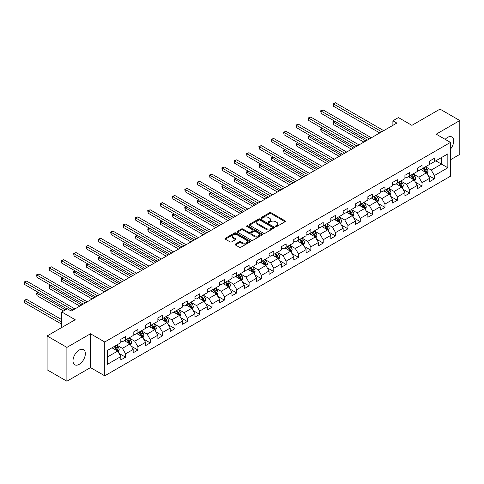 <?xml version="1.0" encoding="UTF-8"?>
<svg xmlns="http://www.w3.org/2000/svg" width="484" height="484" viewBox="0 0 484 484"><rect width="100%" height="100%" fill="white"/><g stroke="black" fill="none" stroke-linecap="round" stroke-linejoin="round"><path stroke-width="0.73" d="M275.723 226.488A0.768 0.442 0 0 0 276.812 226.488L285.07 221.72A1.101 0.635 0 0 0 285.391 221.267A1.101 0.635 0 0 0 285.07 220.819L271.076 212.742A1.101 0.635 0 0 0 269.521 212.742L261.263 217.51A0.768 0.442 0 0 0 261.039 217.824A0.768 0.442 0 0 0 261.263 218.139A0.768 0.442 0 0 0 262.352 218.139L263.423 217.522A3.515 2.033 0 0 1 268.396 217.522L269.564 218.193A3.515 2.033 0 0 1 270.592 219.633A3.515 2.033 0 0 1 269.564 221.067L268.493 221.684A0.768 0.442 0 0 0 268.269 221.999A0.768 0.442 0 0 0 268.493 222.313A0.768 0.442 0 0 0 269.582 222.313L270.653 221.696A3.515 2.033 0 0 1 275.626 221.696L276.794 222.368A3.515 2.033 0 0 1 277.822 223.802A3.515 2.033 0 0 1 276.794 225.242L275.723 225.859A0.768 0.442 0 0 0 275.499 226.173A0.768 0.442 0 0 0 275.723 226.488L275.723 225.859M79.17 364.349A8.736 5.046 120 0 0 84.875 356.654A8.736 5.046 120 0 0 83.538 349.654A8.736 5.046 120 0 0 79.17 350.089A8.736 5.046 120 0 0 73.465 357.785A8.736 5.046 120 0 0 74.802 364.785A8.736 5.046 120 0 0 79.17 364.349M450.459 149.139A8.736 5.046 120 0 0 451.893 136.984A8.736 5.046 120 0 0 447.525 137.42A8.736 5.046 120 0 0 445.153 139.338M235.406 244.063A1.101 0.635 0 0 0 235.079 244.511A1.101 0.635 0 0 0 235.406 244.964L239.326 247.227A1.101 0.635 0 0 0 240.881 247.227L250.053 241.933A1.101 0.635 0 0 0 250.379 241.486A1.101 0.635 0 0 0 250.053 241.038L236.065 232.961A1.101 0.635 0 0 0 234.51 232.961L225.338 238.255A1.101 0.635 0 0 0 225.018 238.703A1.101 0.635 0 0 0 225.338 239.15L230.082 241.891A1.101 0.635 0 0 0 231.636 241.891L235.557 239.622A1.101 0.635 0 0 0 235.883 239.175A1.101 0.635 0 0 0 235.557 238.727L233.209 237.366A2.94 1.7 0 0 1 232.344 236.168A2.94 1.7 0 0 1 234.159 234.601A2.94 1.7 0 0 1 237.366 234.964L246.574 240.282A2.94 1.7 0 0 1 247.439 241.486A2.94 1.7 0 0 1 245.624 243.053A2.94 1.7 0 0 1 242.417 242.684L240.881 241.8A1.101 0.635 0 0 0 239.326 241.8L235.406 244.063L235.406 244.964L239.326 242.714L239.326 241.8M450.459 159.774L459.8 154.378L459.8 120.546L440.004 109.118L411.896 125.35L398.435 117.576L392.893 120.776L396.85 123.063L71.251 311.049L67.294 308.762L61.746 311.962L61.746 327.505M66.895 347.391L66.895 381.223L90.49 367.598L90.49 333.766L66.895 347.391L47.099 335.963L75.208 319.73L61.746 311.962M90.49 333.766L104.744 341.994L450.459 142.399L450.459 176.23L104.744 375.826L104.744 341.994M459.8 120.546L436.205 134.171L450.459 142.399M263.502 233.27A1.101 0.635 0 0 0 265.057 233.27L274.228 227.976A1.101 0.635 0 0 0 274.549 227.528A1.101 0.635 0 0 0 274.228 227.081L260.235 219.004A1.101 0.635 0 0 0 258.68 219.004L249.508 224.298A1.101 0.635 0 0 0 249.187 224.745A1.101 0.635 0 0 0 249.508 225.193L263.502 233.27M247.136 226.651A0.768 0.442 0 0 1 247.917 226.76L247.917 225.846L262.14 234.056A1.101 0.635 0 0 1 262.461 234.504A1.101 0.635 0 0 1 262.14 234.958L252.969 240.252A1.101 0.635 0 0 1 251.414 240.252L237.426 232.175L241.347 229.924L241.347 229.011L237.426 231.273A1.101 0.635 0 0 0 237.099 231.727A1.101 0.635 0 0 0 237.426 232.175L237.426 231.273M241.347 229.924A1.101 0.635 0 0 1 242.901 229.924L242.901 229.011A1.101 0.635 0 0 0 241.347 229.011M242.901 229.011L248.576 232.284A1.101 0.635 0 0 0 250.131 232.284L252.739 230.783A1.101 0.635 0 0 0 253.059 230.336A1.101 0.635 0 0 0 252.739 229.882L246.828 226.476A0.768 0.442 0 0 1 246.604 226.161A0.768 0.442 0 0 1 247.076 225.75A0.768 0.442 0 0 1 247.917 225.846M66.895 381.223L47.099 369.794L47.099 335.963M118.955 353.356L125.568 357.174L125.568 353.834L133.173 349.448L133.173 352.788L137.922 350.041L137.922 346.707L145.527 342.315L145.527 345.655L150.276 342.908L150.276 339.574L157.875 335.182L157.875 338.522L162.63 335.781L162.63 332.441L170.229 328.055L170.229 331.389L174.978 328.648L174.978 325.309L182.583 320.922L182.583 324.256L187.332 321.515L187.332 318.176L194.931 313.789L194.931 317.129L199.686 314.382L199.686 311.049L207.285 306.656L207.285 309.996L212.034 307.255L212.034 303.916L219.639 299.529L219.639 302.863L224.388 300.122L224.388 296.783L231.993 292.397L231.993 295.73L236.743 292.989L236.743 289.65L244.341 285.264L244.341 288.603L249.097 285.856L249.097 282.523L256.695 278.131L256.695 281.47L261.445 278.724L261.445 275.39L269.05 270.998L269.05 274.337L273.799 271.597L273.799 268.257L281.404 263.871L281.404 267.204L286.153 264.464L286.153 261.124L293.752 256.738L293.752 260.071L298.507 257.331L298.507 253.991L306.106 249.605L306.106 252.944L310.855 250.198L310.855 246.864L318.46 242.472L318.46 245.811L323.209 243.065L323.209 239.731L330.814 235.339L330.814 238.679L335.563 235.938L335.563 232.598L343.162 228.212L343.162 231.546L347.917 228.805L347.917 225.465L355.516 221.079L355.516 224.413L360.265 221.672L360.265 218.332L367.87 213.946L367.87 217.286L372.619 214.539L372.619 211.206L380.224 206.813L380.224 210.153L384.974 207.412L384.974 204.073L392.572 199.686L392.572 203.02L397.328 200.279L397.328 196.94L404.926 192.553L404.926 195.887L409.676 193.146L409.676 189.807L417.281 185.42L417.281 188.76L422.03 186.013L422.03 182.68L429.629 178.287L429.629 181.627L434.384 178.88L434.384 175.547L447.845 167.773L447.845 153.876L441.511 157.536L441.511 164.118L447.845 167.773M125.568 357.174L120.818 359.914L120.818 356.581L107.357 364.349L107.357 350.452L120.818 342.684L120.818 339.344L125.568 336.604L125.568 339.937L133.173 335.551L133.173 332.212L137.922 329.471L137.922 332.804L145.527 328.418L145.527 325.079L150.276 322.338L150.276 325.678L157.875 321.285L157.875 317.952L162.63 315.205L162.63 318.545L170.229 314.152L170.229 310.819L174.978 308.072L174.978 311.412L182.583 307.025L182.583 303.686L187.332 300.945L187.332 304.279L194.931 299.892L194.931 296.553L199.686 293.812L199.686 297.152L207.285 292.76L207.285 289.426L212.034 286.679L212.034 290.019L219.639 285.627L219.639 282.293L224.388 279.546L224.388 282.886L231.993 278.5L231.993 275.16L236.743 272.419L236.743 275.753L244.341 271.367L244.341 268.027L249.097 265.286L249.097 268.62L256.695 264.234L256.695 260.894L261.445 258.154L261.445 261.493L269.05 257.101L269.05 253.767L273.799 251.021L273.799 254.36L281.404 249.968L281.404 246.634L286.153 243.888L286.153 247.227L293.752 242.841L293.752 239.501L298.507 236.761L298.507 240.094L306.106 235.708L306.106 232.368L310.855 229.628L310.855 232.961L318.46 228.575L318.46 225.235L323.209 222.495L323.209 225.834L330.814 221.442L330.814 218.109L335.563 215.362L335.563 218.701L343.162 214.309L343.162 210.976L347.917 208.229L347.917 211.569L355.516 207.182L355.516 203.843L360.265 201.102L360.265 204.436L367.87 200.049L367.87 196.71L372.619 193.969L372.619 197.309L380.224 192.916L380.224 189.583L384.974 186.836L384.974 190.176L392.572 185.783L392.572 182.45L397.328 179.703L397.328 183.043L404.926 178.656L404.926 175.317L409.676 172.576L409.676 175.91L417.281 171.524L417.281 168.184L422.03 165.443L422.03 168.777L429.629 164.391L429.629 161.051L434.384 158.31L434.384 161.65L447.845 153.876M124.303 340.669L130.002 343.961L122.404 348.353L116.698 345.062M120.818 340.851L122.404 341.771L125.568 339.937M122.404 348.353L125.568 353.834M130.002 343.961L133.173 349.448M136.657 333.536L142.357 336.828L134.758 341.22L129.053 337.929M133.173 333.724L134.758 334.638L137.922 332.804M134.758 341.22L137.922 346.707M142.357 336.828L145.527 342.315M149.005 326.41L154.711 329.701L147.106 334.087L141.407 330.796M145.527 326.591L147.106 327.505L150.276 325.678M147.106 334.087L150.276 339.574M154.711 329.701L157.875 335.182M161.36 319.277L167.059 322.568L159.46 326.954L153.761 323.663M157.875 319.458L159.46 320.372L162.63 318.545M159.46 326.954L162.63 332.441M167.059 322.568L170.229 328.055M173.714 312.144L179.413 315.435L171.814 319.821L166.109 316.53M170.229 312.325L171.814 313.239L174.978 311.412M171.814 319.821L174.978 325.309M179.413 315.435L182.583 320.922M186.068 305.011L191.767 308.302L184.162 312.694L178.463 309.403M182.583 305.192L184.162 306.112L187.332 304.279M184.162 312.694L187.332 318.176M191.767 308.302L194.931 313.789M198.416 297.878L204.121 301.175L196.516 305.561L190.817 302.27M194.931 298.065L196.516 298.979L199.686 297.152M196.516 305.561L199.686 311.049M204.121 301.175L207.285 306.656M210.77 290.751L216.469 294.042L208.87 298.428L203.171 295.137M207.285 290.932L208.87 291.846L212.034 290.019M208.87 298.428L212.034 303.916M216.469 294.042L219.639 299.529M223.124 283.618L228.823 286.909L221.224 291.295L215.519 288.004M219.639 283.799L221.224 284.713L224.388 282.886M221.224 291.295L224.388 296.783M228.823 286.909L231.993 292.397M235.478 276.485L241.177 279.776L233.572 284.168L227.873 280.877M231.993 276.666L233.572 277.58L236.743 275.753M233.572 284.168L236.743 289.65M241.177 279.776L244.341 285.264M247.826 269.352L253.531 272.643L245.926 277.036L240.227 273.744M244.341 269.54L245.926 270.453L249.097 268.62M245.926 277.036L249.097 282.523M253.531 272.643L256.695 278.131M260.18 262.225L265.879 265.516L258.281 269.903L252.581 266.611M256.695 262.407L258.281 263.32L261.445 261.493M258.281 269.903L261.445 275.39M265.879 265.516L269.05 270.998M272.534 255.092L278.233 258.383L270.635 262.77L264.929 259.478M269.05 255.274L270.635 256.187L273.799 254.36M270.635 262.77L273.799 268.257M278.233 258.383L281.404 263.871M284.882 247.959L290.588 251.25L282.983 255.637L277.284 252.346M281.404 248.141L282.983 249.054L286.153 247.227M282.983 255.637L286.153 261.124M290.588 251.25L293.752 256.738M297.236 240.826L302.942 244.118L295.337 248.51L289.638 245.219M293.752 241.008L295.337 241.927L298.507 240.094M295.337 248.51L298.507 253.991M302.942 244.118L306.106 249.605M309.591 233.693L315.29 236.985L307.691 241.377L301.986 238.086M306.106 233.881L307.691 234.794L310.855 232.961M307.691 241.377L310.855 246.864M315.29 236.985L318.46 242.472M321.945 226.566L327.644 229.858L320.045 234.244L314.34 230.953M318.46 226.748L320.045 227.661L323.209 225.834M320.045 234.244L323.209 239.731M327.644 229.858L330.814 235.339M334.293 219.433L339.998 222.725L332.393 227.111L326.694 223.82M330.814 219.615L332.393 220.529L335.563 218.701M332.393 227.111L335.563 232.598M339.998 222.725L343.162 228.212M346.647 212.301L352.352 215.592L344.747 219.978L339.048 216.687M343.162 212.482L344.747 213.396L347.917 211.569M344.747 219.978L347.917 225.465M352.352 215.592L355.516 221.079M359.001 205.168L364.7 208.459L357.101 212.851L351.396 209.56M355.516 205.349L357.101 206.269L360.265 204.436M357.101 212.851L360.265 218.332M364.7 208.459L367.87 213.946M371.355 198.035L377.054 201.332L369.455 205.718L363.75 202.427M367.87 198.222L369.455 199.136L372.619 197.309M369.455 205.718L372.619 211.206M377.054 201.332L380.224 206.813M383.703 190.908L389.408 194.199L381.803 198.585L376.104 195.294M380.224 191.089L381.803 192.003L384.974 190.176M381.803 198.585L384.974 204.073M389.408 194.199L392.572 199.686M396.057 183.775L401.756 187.066L394.157 191.452L388.458 188.161M392.572 183.956L394.157 184.87L397.328 183.043M394.157 191.452L397.328 196.94M401.756 187.066L404.926 192.553M408.411 176.642L414.11 179.933L406.512 184.325L400.806 181.034M404.926 176.823L406.512 177.737L409.676 175.91M406.512 184.325L409.676 189.807M414.11 179.933L417.281 185.42M420.765 169.509L426.464 172.8L418.86 177.192L413.161 173.901M417.281 169.696L418.86 170.61L422.03 168.777M418.86 177.192L422.03 182.68M426.464 172.8L429.629 178.287M435.806 160.827L441.511 164.118L431.214 170.059L425.515 166.768M429.629 162.563L431.214 163.477L434.384 161.65M431.214 170.059L434.384 175.547M90.49 367.598L104.744 375.826M392.893 120.776L392.893 125.35M107.357 357.035L117.654 351.094L111.949 347.802M117.654 351.094L120.818 356.581M427.771 175.063L434.384 178.88M415.417 182.196L422.03 186.013M403.063 189.329L409.676 193.146M390.715 196.462L397.328 200.279M378.361 203.595L384.974 207.412M366.007 210.721L372.619 214.539M353.653 217.854L360.265 221.672M341.305 224.987L347.917 228.805M328.951 232.12L335.563 235.938M316.596 239.253L323.209 243.065M304.248 246.38L310.855 250.198M291.894 253.513L298.507 257.331M279.54 260.646L286.153 264.464M267.186 267.779L273.799 271.597M254.838 274.906L261.445 278.724M242.484 282.039L249.097 285.856M230.13 289.172L236.743 292.989M217.776 296.305L224.388 300.122M205.428 303.438L212.034 307.255M193.074 310.565L199.686 314.382M180.72 317.698L187.332 321.515M168.365 324.831L174.978 328.648M156.017 331.964L162.63 335.781M143.663 339.096L150.276 342.908M131.309 346.223L137.922 350.041M276.031 226.597L276.794 226.155A3.515 2.033 0 0 0 277.822 224.721L277.822 223.802M270.592 219.633L270.592 220.547A3.515 2.033 0 0 1 269.564 221.981L268.801 222.422M285.052 221.726L271.076 213.656A1.101 0.635 0 0 0 269.521 213.656L261.572 218.248M274.21 227.988L260.235 219.917A1.101 0.635 0 0 0 258.68 219.917L249.526 225.205M272.28 227.843A0.768 0.442 0 0 0 272.51 227.528A0.768 0.442 0 0 0 272.28 227.214L260.005 220.123A0.768 0.442 0 0 0 258.916 220.123L257.791 220.777A3.515 2.033 0 0 0 256.756 222.21A3.515 2.033 0 0 0 257.791 223.65L266.182 228.496A3.515 2.033 0 0 0 271.155 228.496L272.28 227.843L272.28 228.757A0.768 0.442 0 0 0 272.51 228.442L272.51 227.528M256.756 222.21L256.756 223.124A3.515 2.033 0 0 0 257.791 224.564L257.791 223.65M272.28 228.757L271.155 229.41A3.515 2.033 0 0 1 266.182 229.41L257.791 224.564M242.901 229.924L248.576 233.197A1.101 0.635 0 0 0 250.131 233.197L252.739 231.697A1.101 0.635 0 0 0 253.059 231.249L253.059 230.336M247.917 226.76L262.128 234.964M254.463 235.684A2.94 1.7 0 0 0 257.669 236.053A2.94 1.7 0 0 0 259.484 234.486A2.94 1.7 0 0 0 258.625 233.282L255.377 231.412A1.101 0.635 0 0 0 253.822 231.412L251.22 232.913A1.101 0.635 0 0 0 250.9 233.361A1.101 0.635 0 0 0 251.22 233.808L254.463 235.684L254.463 236.597A2.94 1.7 0 0 0 257.669 236.966A2.94 1.7 0 0 0 259.484 235.399L259.484 234.486M250.9 233.361L250.9 234.274A1.101 0.635 0 0 0 251.22 234.728L251.22 233.808M254.463 236.597L251.22 234.728M247.439 241.486L247.439 242.399A2.94 1.7 0 0 1 245.624 243.966A2.94 1.7 0 0 1 242.417 243.597L240.881 242.714A1.101 0.635 0 0 0 239.326 242.714M232.344 236.168L232.344 237.081A2.94 1.7 0 0 0 233.209 238.279L233.209 237.366M235.545 239.628L233.209 238.279M250.053 241.038L250.053 241.933L236.065 233.875A1.101 0.635 0 0 0 234.51 233.875L225.35 239.156M427.088 173.883L428.031 171.511A2.965 1.712 -120 0 0 427.082 168.989L425.448 166.805M422.599 170.574L421.491 169.091M334.952 121.339L333.446 122.21L333.446 124.497L363.907 142.084M426.005 172.54L426.428 171.638A2.965 1.712 -120 0 0 425.581 169.854L423.948 167.676M423.204 168.105L425.012 170.525A1.512 0.871 60 0 1 425.291 170.979L426.428 171.638M422.998 168.22L424.631 170.404A2.965 1.712 60 0 1 425.478 172.189M333.446 124.497L333.01 121.956L365.892 140.941M333.01 121.956L334.777 121.242M381.725 131.793L333.446 103.921L335.43 102.777L383.703 130.65M379.746 132.937L333.446 106.208L333.446 103.921L333.01 103.673L335.43 102.777M333.446 106.208L333.01 103.673M414.74 181.016L415.677 178.644A2.965 1.712 -120 0 0 414.734 176.115L413.1 173.938M410.25 177.707L409.137 176.224M322.598 128.472L321.098 129.343L321.098 131.624L351.559 149.211M413.651 179.667L414.074 178.771A2.965 1.712 -120 0 0 413.227 176.987L411.594 174.803M410.849 175.232L412.664 177.652A1.512 0.871 60 0 1 412.937 178.112L414.074 178.771M410.644 175.353L412.277 177.537A2.965 1.712 60 0 1 413.124 179.322M321.098 131.624L320.662 129.089L353.538 148.068M320.662 129.089L322.429 128.369M402.385 188.149L403.329 185.777A2.965 1.712 -120 0 0 402.379 183.248L400.746 181.07M397.896 184.834L396.783 183.351M310.25 135.605L308.744 136.47L308.744 138.757L339.205 156.344M401.303 186.8L401.726 185.904A2.965 1.712 -120 0 0 400.873 184.12L399.239 181.936M398.495 182.365L400.31 184.785A1.512 0.871 60 0 1 400.583 185.245L401.726 185.904M398.29 182.486L399.923 184.664A2.965 1.712 60 0 1 400.776 186.449M308.744 138.757L308.308 136.222L341.184 155.201M308.308 136.222L310.075 135.502M369.371 138.926L321.098 111.054L323.076 109.91L371.355 137.783M367.392 140.07L321.098 113.341L321.098 111.054L320.662 110.8L323.076 109.91M321.098 113.341L320.662 110.8M357.023 146.059L308.744 118.187L310.722 117.043L359.001 144.916M355.038 147.203L308.744 120.474L308.744 118.187L308.308 117.933L310.722 117.043M308.744 120.474L308.308 117.933M390.031 195.282L390.975 192.91A2.965 1.712 -120 0 0 390.025 190.381L388.392 188.197M385.542 191.966L384.435 190.484M297.896 142.738L296.389 143.603L296.389 145.89L326.851 163.477M388.948 193.933L389.372 193.037A2.965 1.712 -120 0 0 388.525 191.253L386.885 189.069M386.147 189.498L387.956 191.918A1.512 0.871 60 0 1 388.235 192.378L389.372 193.037M385.936 189.619L387.575 191.797A2.965 1.712 60 0 1 388.422 193.582M296.389 145.89L295.954 143.355L328.83 162.334M295.954 143.355L297.721 142.635M377.677 202.415L378.621 200.037A2.965 1.712 -120 0 0 377.677 197.514L376.038 195.33M373.194 199.099L372.081 197.617M285.542 149.865L284.035 150.736L284.035 153.023L314.497 170.61M376.594 201.066L377.018 200.164A2.965 1.712 -120 0 0 376.171 198.379L374.537 196.202M373.793 196.631L375.608 199.051A1.512 0.871 60 0 1 375.88 199.511L377.018 200.164M373.587 196.746L375.221 198.93A2.965 1.712 60 0 1 376.068 200.715M284.035 153.023L283.6 150.482L316.482 169.467M283.6 150.482L285.366 149.768M365.329 209.542L366.267 207.17A2.965 1.712 -120 0 0 365.323 204.647L363.69 202.463M360.84 206.232L359.727 204.75M273.188 156.998L271.687 157.869L271.687 160.156L302.149 177.737M364.24 208.193L364.67 207.297A2.965 1.712 -120 0 0 363.817 205.512L362.183 203.328M361.439 203.758L363.254 206.178A1.512 0.871 60 0 1 363.526 206.638L364.67 207.297M361.233 203.879L362.867 206.063A2.965 1.712 60 0 1 363.714 207.848M271.687 160.156L271.252 157.615L304.127 176.599M271.252 157.615L273.018 156.901M344.668 153.192L296.389 125.32L298.368 124.176L346.647 152.049M342.69 154.335L296.389 127.601L296.389 125.32L295.954 125.066L298.368 124.176M296.389 127.601L295.954 125.066M332.314 160.319L284.035 132.447L286.02 131.303L334.293 159.182M330.336 161.462L284.035 134.733L284.035 132.447L283.6 132.199L286.02 131.303M284.035 134.733L283.6 132.199M319.96 167.452L271.687 139.58L273.666 138.436L321.945 166.308M317.982 168.595L271.687 141.866L271.687 139.58L271.252 139.332L273.666 138.436M271.687 141.866L271.252 139.332M307.612 174.585L259.333 146.713L261.312 145.569L309.591 173.441M305.634 175.728L259.333 148.999L259.333 146.713L258.898 146.458L261.312 145.569M259.333 148.999L258.898 146.458M295.258 181.718L246.979 153.845L248.957 152.702L297.236 180.574M293.28 182.861L246.979 156.132L246.979 153.845L246.544 153.591L248.957 152.702M246.979 156.132L246.544 153.591M282.904 188.851L234.631 160.978L236.609 159.835L284.882 187.707M280.926 189.994L234.631 163.259L234.631 160.978L234.196 160.724L236.609 159.835M234.631 163.259L234.196 160.724M270.556 195.978L222.277 168.105L224.255 166.962L272.534 194.834M268.572 197.121L222.277 170.392L222.277 168.105L221.841 167.857L224.255 166.962M222.277 170.392L221.841 167.857M258.202 203.111L209.923 175.238L211.901 174.095L260.18 201.967M256.224 204.254L209.923 177.525L209.923 175.238L209.487 174.99L211.901 174.095M209.923 177.525L209.487 174.99M245.848 210.244L197.569 182.371L199.547 181.228L247.826 209.1M243.869 211.387L197.569 184.658L197.569 182.371L197.133 182.117L199.547 181.228M197.569 184.658L197.133 182.117M233.494 217.376L185.221 189.504L187.199 188.361L235.478 216.233M231.515 218.52L185.221 191.785L185.221 189.504L184.785 189.25L187.199 188.361M185.221 191.785L184.785 189.25M221.146 224.509L172.867 196.631L174.845 195.494L223.124 223.366M219.161 225.647L172.867 198.918L172.867 196.631L172.431 196.383L174.845 195.494M172.867 198.918L172.431 196.383M208.792 231.636L160.513 203.764L162.491 202.621L210.77 230.493M206.813 232.78L160.513 206.051L160.513 203.764L160.077 203.516L162.491 202.621M160.513 206.051L160.077 203.516M196.437 238.769L148.158 210.897L150.143 209.753L198.416 237.626M194.459 239.913L148.158 213.184L148.158 210.897L147.723 210.643L150.143 209.753M148.158 213.184L147.723 210.643M184.083 245.902L135.81 218.03L137.789 216.886L186.068 244.759M182.105 247.046L135.81 220.317L135.81 218.03L135.375 217.776L137.789 216.886M135.81 220.317L135.375 217.776M171.735 253.035L123.456 225.163L125.435 224.019L173.714 251.892M169.751 254.179L123.456 227.444L123.456 225.163L123.021 224.909L125.435 224.019M123.456 227.444L123.021 224.909M159.381 260.162L111.102 232.29L113.081 231.146L161.36 259.025M157.403 261.306L111.102 234.577L111.102 232.29L110.667 232.042L113.081 231.146M111.102 234.577L110.667 232.042M147.027 267.295L98.748 239.423L100.733 238.279L149.005 266.152M145.049 268.438L98.748 241.71L98.748 239.423L98.312 239.175L100.733 238.279M98.748 241.71L98.312 239.175M134.673 274.428L86.4 246.556L88.378 245.412L136.657 273.285M132.695 275.571L86.4 248.843L86.4 246.556L85.964 246.302L88.378 245.412M86.4 248.843L85.964 246.302M122.325 281.561L74.046 253.689L76.024 252.545L124.303 280.418M120.341 282.704L74.046 255.976L74.046 253.689L73.61 253.434L76.024 252.545M74.046 255.976L73.61 253.434M352.975 216.675L353.919 214.303A2.965 1.712 -120 0 0 352.969 211.774L351.336 209.596M348.486 213.359L347.379 211.883M260.84 164.13L259.333 165.002L259.333 167.282L289.795 184.87M351.892 215.326L352.316 214.43A2.965 1.712 -120 0 0 351.463 212.645L349.829 210.461M349.085 210.891L350.9 213.311A1.512 0.871 60 0 1 351.172 213.771L352.316 214.43M348.879 211.012L350.513 213.196A2.965 1.712 60 0 1 351.366 214.981M259.333 167.282L258.898 164.748L291.773 183.726M258.898 164.748L260.664 164.028M340.621 223.808L341.565 221.436A2.965 1.712 -120 0 0 340.615 218.907L338.981 216.723M336.132 220.492L335.025 219.01M248.486 171.263L246.979 172.129L246.979 174.415L277.441 192.003M339.538 222.458L339.962 221.563A2.965 1.712 -120 0 0 339.115 219.778L337.481 217.594M336.737 218.024L338.546 220.444A1.512 0.871 60 0 1 338.824 220.904L339.962 221.563M336.525 218.145L338.165 220.323A2.965 1.712 60 0 1 339.012 222.108M246.979 174.415L246.544 171.881L279.419 190.859M246.544 171.881L248.31 171.161M328.267 230.941L329.211 228.569A2.965 1.712 -120 0 0 328.267 226.04L326.627 223.856M323.784 227.625L322.671 226.143M236.131 178.396L234.631 179.262L234.631 181.548L265.087 199.136M327.184 229.591L327.608 228.69A2.965 1.712 -120 0 0 326.76 226.905L325.127 224.727M324.383 225.157L326.198 227.577A1.512 0.871 60 0 1 326.47 228.037L327.608 228.69M324.177 225.278L325.811 227.456A2.965 1.712 60 0 1 326.658 229.241M234.631 181.548L234.196 179.013L267.071 197.992M234.196 179.013L235.956 178.293M315.919 238.074L316.857 235.696A2.965 1.712 -120 0 0 315.913 233.173L314.279 230.989M311.43 234.758L310.317 233.276M223.777 185.523L222.277 186.394L222.277 188.681L252.739 206.269M314.83 236.724L315.259 235.823A2.965 1.712 -120 0 0 314.406 234.038L312.773 231.86M312.029 232.29L313.844 234.71A1.512 0.871 60 0 1 314.116 235.17L315.259 235.823M311.823 232.405L313.457 234.589A2.965 1.712 60 0 1 314.31 236.373M222.277 188.681L221.841 186.14L254.717 205.125M221.841 186.14L223.608 185.426M303.565 245.2L304.509 242.829A2.965 1.712 -120 0 0 303.559 240.3L301.925 238.122M299.076 241.891L297.969 240.409M211.429 192.656L209.923 193.527L209.923 195.808L240.385 213.396M302.482 243.851L302.905 242.956A2.965 1.712 -120 0 0 302.052 241.171L300.419 238.987M299.675 239.417L301.49 241.837A1.512 0.871 60 0 1 301.768 242.296L302.905 242.956M299.469 239.538L301.102 241.722A2.965 1.712 60 0 1 301.956 243.506M209.923 195.808L209.487 193.273L242.363 212.252M209.487 193.273L211.254 192.553M291.211 252.333L292.154 249.962A2.965 1.712 -120 0 0 291.205 247.433L289.571 245.255M286.722 249.018L285.614 247.536M199.075 199.789L197.569 200.654L197.569 202.941L228.031 220.529M290.128 250.984L290.551 250.089A2.965 1.712 -120 0 0 289.704 248.304L288.071 246.12M287.327 246.55L289.136 248.97A1.512 0.871 60 0 1 289.414 249.429L290.551 250.089M287.121 246.671L288.754 248.849A2.965 1.712 60 0 1 289.601 250.633M197.569 202.941L197.133 200.406L230.009 219.385M197.133 200.406L198.9 199.686M278.857 259.466L279.8 257.095A2.965 1.712 -120 0 0 278.857 254.566L277.223 252.382M274.374 256.151L273.26 254.669M186.721 206.922L185.221 207.787L185.221 210.074L215.676 227.661M277.774 258.117L278.197 257.222A2.965 1.712 -120 0 0 277.35 255.437L275.717 253.253M274.972 253.683L276.787 256.103A1.512 0.871 60 0 1 277.06 256.562L278.197 257.222M274.767 253.804L276.4 255.982A2.965 1.712 60 0 1 277.247 257.766M185.221 210.074L184.785 207.539L217.661 226.518M184.785 207.539L186.546 206.819M266.509 266.599L267.446 264.222A2.965 1.712 -120 0 0 266.502 261.699L264.869 259.515M262.019 263.284L260.906 261.802M174.373 214.049L172.867 214.92L172.867 217.207L203.328 234.794M265.42 265.25L265.849 264.349A2.965 1.712 -120 0 0 264.996 262.564L263.363 260.386M262.618 260.815L264.433 263.236A1.512 0.871 60 0 1 264.706 263.695L265.849 264.349M262.413 260.93L264.046 263.114A2.965 1.712 60 0 1 264.899 264.899M172.867 217.207L172.431 214.666L205.307 233.651M172.431 214.666L174.198 213.952M254.154 273.726L255.098 271.355A2.965 1.712 -120 0 0 254.148 268.832L252.515 266.648M249.665 270.417L248.558 268.935M162.019 221.182L160.513 222.053L160.513 224.34L190.974 241.927M253.071 272.383L253.495 271.482A2.965 1.712 -120 0 0 252.648 269.697L251.008 267.519M250.264 267.948L252.079 270.368A1.512 0.871 60 0 1 252.358 270.822L253.495 271.482M250.059 268.063L251.692 270.247A2.965 1.712 60 0 1 252.545 272.032M160.513 224.34L160.077 221.799L192.953 240.784M160.077 221.799L161.844 221.085M241.8 280.859L242.744 278.488A2.965 1.712 -120 0 0 241.794 275.959L240.161 273.781M237.311 277.55L236.204 276.068M149.665 228.315L148.158 229.186L148.158 231.467L178.62 249.054M240.717 279.51L241.141 278.615A2.965 1.712 -120 0 0 240.294 276.83L238.66 274.646M237.916 275.075L239.725 277.495A1.512 0.871 60 0 1 240.003 277.955L241.141 278.615M237.711 275.196L239.344 277.38A2.965 1.712 60 0 1 240.191 279.165M148.158 231.467L147.723 228.932L180.599 247.911M147.723 228.932L149.489 228.212M229.452 287.992L230.39 285.62A2.965 1.712 -120 0 0 229.446 283.092L227.813 280.914M224.963 284.677L223.85 283.194M137.311 235.448L135.81 236.313L135.81 238.6L166.272 256.187M228.363 286.643L228.787 285.748A2.965 1.712 -120 0 0 227.94 283.963L226.306 281.779M225.562 282.208L227.377 284.628A1.512 0.871 60 0 1 227.649 285.088L228.787 285.748M225.356 282.329L226.99 284.507A2.965 1.712 60 0 1 227.837 286.292M135.81 238.6L135.375 236.065L168.251 255.044M135.375 236.065L137.141 235.345M217.098 295.125L218.036 292.753A2.965 1.712 -120 0 0 217.092 290.225L215.459 288.041M212.609 291.81L211.496 290.327M124.963 242.581L123.456 243.446L123.456 245.733L153.918 263.32M216.009 293.776L216.439 292.88A2.965 1.712 -120 0 0 215.586 291.096L213.952 288.912M213.208 289.341L215.023 291.761A1.512 0.871 60 0 1 215.295 292.221L216.439 292.88M213.002 289.462L214.636 291.64A2.965 1.712 60 0 1 215.489 293.425M123.456 245.733L123.021 243.198L155.896 262.177M123.021 243.198L124.787 242.478M204.744 302.258L205.688 299.88A2.965 1.712 -120 0 0 204.738 297.358L203.105 295.173M200.255 298.943L199.148 297.46M112.609 249.708L111.102 250.579L111.102 252.866L141.564 270.453M203.661 300.909L204.085 300.007A2.965 1.712 -120 0 0 203.238 298.223L201.598 296.045M200.86 296.474L202.669 298.894A1.512 0.871 60 0 1 202.947 299.354L204.085 300.007M200.648 296.589L202.288 298.773A2.965 1.712 60 0 1 203.135 300.558M111.102 252.866L110.667 250.325L143.542 269.31M110.667 250.325L112.433 249.611M192.39 309.385L193.334 307.013A2.965 1.712 -120 0 0 192.39 304.49L190.75 302.306M187.901 306.076L186.794 304.593M100.255 256.841L98.748 257.712L98.748 259.999L129.21 277.58M191.307 308.036L191.731 307.14A2.965 1.712 -120 0 0 190.884 305.356L189.25 303.172M188.506 303.601L190.315 306.021A1.512 0.871 60 0 1 190.593 306.481L191.731 307.14M188.3 303.722L189.934 305.906A2.965 1.712 60 0 1 190.781 307.691M98.748 259.999L98.312 257.458L131.194 276.443M98.312 257.458L100.079 256.744M180.042 316.518L180.98 314.146A2.965 1.712 -120 0 0 180.036 311.617L178.402 309.439M175.553 313.202L174.44 311.726M87.9 263.974L86.4 264.845L86.4 267.126L116.862 284.713M178.953 315.169L179.376 314.273A2.965 1.712 -120 0 0 178.529 312.489L176.896 310.304M176.152 310.734L177.967 313.154A1.512 0.871 60 0 1 178.239 313.614L179.376 314.273M175.946 310.855L177.58 313.039A2.965 1.712 60 0 1 178.427 314.824M86.4 267.126L85.964 264.591L118.84 283.57M85.964 264.591L87.731 263.871M167.688 323.651L168.632 321.279A2.965 1.712 -120 0 0 167.682 318.75L166.048 316.566M163.199 320.335L162.086 318.853M75.552 271.107L74.046 271.972L74.046 274.259L104.508 291.846M166.605 322.302L167.028 321.406A2.965 1.712 -120 0 0 166.175 319.621L164.542 317.437M163.798 317.867L165.613 320.287A1.512 0.871 60 0 1 165.885 320.747L167.028 321.406M163.592 317.988L165.226 320.166A2.965 1.712 60 0 1 166.079 321.951M74.046 274.259L73.61 271.724L106.486 290.702M73.61 271.724L75.377 271.004M155.334 330.784L156.278 328.412A2.965 1.712 -120 0 0 155.328 325.883L153.694 323.699M150.845 327.468L149.737 325.986M63.198 278.239L61.692 279.105L61.692 281.392L92.154 298.979M154.251 329.435L154.674 328.533A2.965 1.712 -120 0 0 153.827 326.748L152.188 324.57M151.45 325L153.259 327.42A1.512 0.871 60 0 1 153.537 327.88L154.674 328.533M151.238 325.121L152.877 327.299A2.965 1.712 60 0 1 153.724 329.084M61.692 281.392L61.256 278.857L94.132 297.835M61.256 278.857L63.023 278.137M142.98 337.917L143.923 335.539A2.965 1.712 -120 0 0 142.98 333.016L141.34 330.832M138.497 334.601L137.383 333.119M50.844 285.366L49.338 286.238L49.338 288.524L79.799 306.112M141.897 336.568L142.32 335.666A2.965 1.712 -120 0 0 141.473 333.881L139.84 331.703M139.096 332.133L140.911 334.553A1.512 0.871 60 0 1 141.183 335.013L142.32 335.666M138.89 332.248L140.523 334.432A2.965 1.712 60 0 1 141.37 336.217M49.338 288.524L48.902 285.983L81.784 304.968M48.902 285.983L50.669 285.27M130.632 345.044L131.569 342.672A2.965 1.712 -120 0 0 130.626 340.143L128.992 337.965M126.142 341.734L125.029 340.252M38.49 292.499L36.99 293.371L36.99 295.651L63.489 310.958M129.543 343.694L129.972 342.799A2.965 1.712 -120 0 0 129.119 341.014L127.486 338.83M126.741 339.26L128.556 341.68A1.512 0.871 60 0 1 128.829 342.14L129.972 342.799M126.536 339.381L128.169 341.565A2.965 1.712 60 0 1 129.016 343.35M36.99 295.651L36.554 293.116L65.467 309.814M36.554 293.116L38.321 292.397M118.278 352.177L119.221 349.805A2.965 1.712 -120 0 0 118.271 347.276L116.638 345.098M113.788 348.861L112.681 347.379M61.746 319.64L26.614 299.36L24.636 300.497L24.636 302.784L61.746 324.213M117.195 350.827L117.618 349.932A2.965 1.712 -120 0 0 116.765 348.147L115.132 345.963M114.387 346.393L116.202 348.813A1.512 0.871 60 0 1 116.475 349.273L117.618 349.932M114.182 346.514L115.815 348.692A2.965 1.712 60 0 1 116.668 350.476M24.636 302.784L24.2 300.249L61.746 321.927M24.2 300.249L26.614 299.36M109.971 288.694L61.692 260.822L63.67 259.678L111.949 287.55M107.992 289.837L61.692 263.102L61.692 260.822L61.256 260.567L63.67 259.678M61.692 263.102L61.256 260.567M97.617 295.821L49.338 267.948L51.322 266.805L99.595 294.677M95.638 296.964L49.338 270.235L49.338 267.948L48.902 267.7L51.322 266.805M49.338 270.235L48.902 267.7M85.263 302.954L36.99 275.081L38.968 273.938L87.247 301.81M83.284 304.097L36.99 277.368L36.99 275.081L36.554 274.833L38.968 273.938M36.99 277.368L36.554 274.833M72.915 310.087L24.636 282.214L26.614 281.071L74.893 308.943M66.974 308.943L24.636 284.501L24.636 282.214L24.2 281.96L26.614 281.071M24.636 284.501L24.2 281.96M276.794 226.155L276.794 225.242M268.493 222.313L268.493 221.684M269.564 221.981L269.564 221.067M261.263 218.139L261.263 217.51M269.521 213.656L269.521 212.742M271.076 213.656L271.076 212.742M285.07 221.72L285.07 220.819M249.508 225.193L249.508 224.298M258.68 219.917L258.68 219.004M260.235 219.917L260.235 219.004M274.228 227.976L274.228 227.081M266.182 229.41L266.182 228.496M271.155 229.41L271.155 228.496M248.576 233.197L248.576 232.284M250.131 233.197L250.131 232.284M252.739 231.697L252.739 230.783M262.14 234.958L262.14 234.056M240.881 242.714L240.881 241.8M242.417 243.597L242.417 242.684M235.557 239.622L235.557 238.727M225.338 239.15L225.338 238.255M234.51 233.875L234.51 232.961M236.065 233.875L236.065 232.961M426.174 172.631L428.013 171.572M425.581 169.854L427.082 168.989M423.47 171.076L424.631 170.404M413.82 179.764L415.659 178.705M413.227 176.987L414.734 176.115M411.116 178.203L412.277 177.537M401.466 186.897L403.305 185.832M400.873 184.12L402.379 183.248M398.762 185.336L399.923 184.664M389.112 194.03L390.957 192.965M388.525 191.253L390.025 190.381M386.413 192.469L387.575 191.797M376.764 201.162L378.603 200.098M376.171 198.379L377.677 197.514M374.059 199.602L375.221 198.93M364.41 208.289L366.249 207.231M363.817 205.512L365.323 204.647M361.705 206.735L362.867 206.063M352.056 215.422L353.895 214.358M351.463 212.645L352.969 211.774M349.357 213.861L350.513 213.196M339.701 222.555L341.547 221.49M339.115 219.778L340.615 218.907M337.003 220.994L338.165 220.323M327.353 229.688L329.193 228.623M326.76 226.905L328.267 226.04M324.649 228.127L325.811 227.456M314.999 236.815L316.839 235.756M314.406 234.038L315.913 233.173M312.295 235.26L313.457 234.589M302.645 243.948L304.484 242.889M302.052 241.171L303.559 240.3M299.947 242.387L301.102 241.722M290.291 251.081L292.136 250.016M289.704 248.304L291.205 247.433M287.593 249.52L288.754 248.849M277.943 258.214L279.782 257.149M277.35 255.437L278.857 254.566M275.239 256.653L276.4 255.982M265.589 265.347L267.428 264.282M264.996 262.564L266.502 261.699M262.885 263.786L264.046 263.114M253.235 272.474L255.074 271.415M252.648 269.697L254.148 268.832M250.537 270.919L251.692 270.247M240.881 279.607L242.726 278.548M240.294 276.83L241.794 275.959M238.182 278.046L239.344 277.38M228.533 286.74L230.372 285.675M227.94 283.963L229.446 283.092M225.828 285.179L226.99 284.507M216.179 293.873L218.018 292.808M215.586 291.096L217.092 290.225M213.474 292.312L214.636 291.64M203.824 301.006L205.67 299.941M203.238 298.223L204.738 297.358M201.126 299.445L202.288 298.773M191.476 308.133L193.316 307.074M190.884 305.356L192.39 304.49M188.772 306.578L189.934 305.906M179.122 315.266L180.962 314.201M178.529 312.489L180.036 311.617M176.418 313.705L177.58 313.039M166.768 322.398L168.607 321.334M166.175 319.621L167.682 318.75M164.064 320.838L165.226 320.166M154.414 329.531L156.259 328.467M153.827 326.748L155.328 325.883M151.716 327.971L152.877 327.299M142.066 336.658L143.905 335.6M141.473 333.881L142.98 333.016M139.362 335.103L140.523 334.432M129.712 343.791L131.551 342.733M129.119 341.014L130.626 340.143M127.008 342.23L128.169 341.565M117.358 350.924L119.197 349.859M116.765 348.147L118.271 347.276M114.66 349.363L115.815 348.692"/></g></svg>
